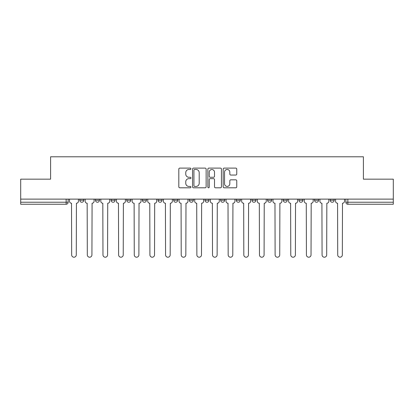 <?xml version="1.0" encoding="UTF-8"?>
<svg xmlns="http://www.w3.org/2000/svg" width="414" height="414" viewBox="0 0 414 414"><rect width="100%" height="100%" fill="white"/><g stroke="black" fill="none" stroke-linecap="round" stroke-linejoin="round"><path stroke-width="0.62" d="M190.947 168.798A0.688 0.688 0 0 0 190.259 168.11L179.795 168.11A0.983 0.983 0 0 0 178.812 169.093L178.812 186.817A0.983 0.983 0 0 0 179.795 187.806L190.259 187.806A0.688 0.688 0 0 0 190.947 187.112A0.688 0.688 0 0 0 190.259 186.424L188.903 186.424A3.152 3.152 0 0 1 185.757 183.273L185.757 181.798A3.152 3.152 0 0 1 188.903 178.646L190.259 178.646A0.688 0.688 0 0 0 190.947 177.958A0.688 0.688 0 0 0 190.259 177.27L188.903 177.27A3.152 3.152 0 0 1 185.757 174.118L185.757 172.638A3.152 3.152 0 0 1 188.903 169.486L190.259 169.486A0.688 0.688 0 0 0 190.947 168.798M236.296 199.124L236.296 200.226L240.306 200.226A2.008 2.008 0 0 1 238.298 202.234A2.008 2.008 0 0 1 236.296 200.226L236.296 199.124M220.646 199.124L220.646 200.226L224.657 200.226A2.008 2.008 0 0 1 222.649 202.234A2.008 2.008 0 0 1 220.646 200.226L220.646 199.124M142.39 200.226L142.39 199.124L142.39 200.226A2.008 2.008 0 0 0 144.398 202.234A2.008 2.008 0 0 1 142.39 200.226L146.406 200.226A2.008 2.008 0 0 1 144.398 202.234M111.092 199.124L111.092 200.226L115.102 200.226A2.008 2.008 0 0 1 113.1 202.234A2.008 2.008 0 0 1 111.092 200.226L111.092 199.124M95.443 200.226L95.443 199.124L95.443 200.226A2.008 2.008 0 0 0 97.445 202.234A2.008 2.008 0 0 1 95.443 200.226L99.453 200.226A2.008 2.008 0 0 1 97.445 202.234A2.008 2.008 0 0 0 99.453 200.226A2.008 2.008 0 0 1 97.445 202.234M79.788 200.226L79.788 199.124L79.788 200.226A2.008 2.008 0 0 0 81.796 202.234A2.008 2.008 0 0 1 79.788 200.226L83.804 200.226A2.008 2.008 0 0 1 81.796 202.234A2.008 2.008 0 0 0 83.804 200.226A2.008 2.008 0 0 1 81.796 202.234M235.778 175.05A0.983 0.983 0 0 0 236.761 174.066L236.761 169.093A0.983 0.983 0 0 0 235.778 168.11L224.16 168.11A0.983 0.983 0 0 0 223.172 169.093L223.172 186.817A0.983 0.983 0 0 0 224.16 187.806L235.778 187.806A0.983 0.983 0 0 0 236.761 186.817L236.761 180.814A0.983 0.983 0 0 0 235.778 179.826L230.805 179.826A0.983 0.983 0 0 0 229.822 180.814L229.822 183.79A2.634 2.634 0 0 1 227.188 186.424A2.634 2.634 0 0 1 224.554 183.79L224.554 172.12A2.634 2.634 0 0 1 227.188 169.486A2.634 2.634 0 0 1 229.822 172.12L229.822 174.066A0.983 0.983 0 0 0 230.805 175.05L235.778 175.05M20.7 199.124L20.7 179.158L50.596 179.158L50.596 156.787L363.404 156.787L363.404 179.158L393.3 179.158L393.3 199.124L20.7 199.124L20.7 202.234L68.155 202.234L68.155 199.124M206.136 169.093A0.983 0.983 0 0 0 205.153 168.11L193.535 168.11A0.983 0.983 0 0 0 192.551 169.093L192.551 186.817A0.983 0.983 0 0 0 193.535 187.806L205.153 187.806A0.983 0.983 0 0 0 206.136 186.817L206.136 169.093M208.847 168.11L220.465 168.11A0.983 0.983 0 0 1 221.449 169.093L221.449 186.817A0.983 0.983 0 0 1 220.465 187.806L215.492 187.806A0.983 0.983 0 0 1 214.509 186.817L214.509 179.629A0.983 0.983 0 0 0 213.526 178.646L210.224 178.646A0.983 0.983 0 0 0 209.241 179.629L209.241 187.112A0.688 0.688 0 0 1 208.552 187.806A0.688 0.688 0 0 1 207.864 187.112L207.864 169.093A0.983 0.983 0 0 1 208.847 168.11M345.845 199.124L345.845 202.234L393.3 202.234L393.3 204.242L347.853 204.242A2.008 2.008 0 0 1 345.845 202.234M393.3 199.124L393.3 202.234M68.155 202.234A2.008 2.008 0 0 1 66.147 204.242A2.008 2.008 0 0 0 68.155 202.234A2.008 2.008 0 0 1 66.147 204.242L20.7 204.242L20.7 202.234M334.212 199.124L334.212 200.226A2.008 2.008 0 0 1 332.204 202.234A2.008 2.008 0 0 1 330.196 200.226L334.212 200.226L334.212 199.124M330.196 199.124L330.196 200.226M318.557 199.124L318.557 200.226A2.008 2.008 0 0 1 316.555 202.234A2.008 2.008 0 0 1 314.547 200.226L318.557 200.226M314.547 199.124L314.547 200.226M302.908 199.124L302.908 200.226A2.008 2.008 0 0 1 300.9 202.234A2.008 2.008 0 0 1 298.898 200.226L302.908 200.226M298.898 199.124L298.898 200.226M287.259 199.124L287.259 200.226A2.008 2.008 0 0 1 285.251 202.234A2.008 2.008 0 0 1 283.243 200.226A2.008 2.008 0 0 0 285.251 202.234M283.243 199.124L283.243 200.226L287.259 200.226M271.61 199.124L271.61 200.226A2.008 2.008 0 0 1 269.602 202.234A2.008 2.008 0 0 1 267.594 200.226L271.61 200.226L271.61 199.124M267.594 199.124L267.594 200.226M255.956 199.124L255.956 200.226A2.008 2.008 0 0 1 253.953 202.234A2.008 2.008 0 0 1 251.945 200.226L255.956 200.226A2.008 2.008 0 0 1 253.953 202.234A2.008 2.008 0 0 0 255.956 200.226L255.956 199.124M251.945 199.124L251.945 200.226M240.306 199.124L240.306 200.226M224.657 199.124L224.657 200.226L224.657 199.124M209.008 199.124L209.008 200.226A2.008 2.008 0 0 1 207 202.234A2.008 2.008 0 0 1 204.992 200.226L209.008 200.226L209.008 199.124M204.992 199.124L204.992 200.226M193.354 199.124L193.354 200.226A2.008 2.008 0 0 1 191.351 202.234A2.008 2.008 0 0 1 189.343 200.226L193.354 200.226M189.343 199.124L189.343 200.226M177.704 199.124L177.704 200.226A2.008 2.008 0 0 1 175.702 202.234A2.008 2.008 0 0 1 173.694 200.226L177.704 200.226M173.694 199.124L173.694 200.226M162.055 199.124L162.055 200.226A2.008 2.008 0 0 1 160.047 202.234A2.008 2.008 0 0 1 158.044 200.226L162.055 200.226A2.008 2.008 0 0 1 160.047 202.234A2.008 2.008 0 0 0 162.055 200.226M158.044 199.124L158.044 200.226M146.406 199.124L146.406 200.226M130.757 199.124L130.757 200.226A2.008 2.008 0 0 1 128.749 202.234A2.008 2.008 0 0 1 126.741 200.226L130.757 200.226A2.008 2.008 0 0 1 128.749 202.234A2.008 2.008 0 0 0 130.757 200.226L130.757 199.124M126.741 199.124L126.741 200.226M115.102 199.124L115.102 200.226L115.102 199.124M99.453 199.124L99.453 200.226L99.453 199.124M83.804 199.124L83.804 200.226L83.804 199.124M194.616 169.486A0.688 0.688 0 0 0 193.928 170.175L193.928 185.736A0.688 0.688 0 0 0 194.616 186.424L196.045 186.424A3.152 3.152 0 0 0 199.196 183.273L199.196 172.638A3.152 3.152 0 0 0 196.045 169.486L194.616 169.486M214.509 172.172A2.634 2.634 0 0 0 211.875 169.538A2.634 2.634 0 0 0 209.241 172.172L209.241 176.281A0.983 0.983 0 0 0 210.224 177.27L213.526 177.27A0.983 0.983 0 0 0 214.509 176.281L214.509 172.172M69.505 201.23L69.505 199.124L69.505 201.23A2.008 2.008 0 0 0 71.513 203.238L71.663 254.905A2.308 2.308 0 0 0 73.971 257.213A2.308 2.308 0 0 0 76.279 254.905L76.43 203.238A2.008 2.008 0 0 0 78.437 201.23L78.437 199.124L78.437 201.23M71.513 203.238L71.663 254.905M76.279 254.905L76.43 203.238M85.16 201.23L85.16 199.124L85.16 201.23A2.008 2.008 0 0 0 87.163 203.238L87.313 254.905A2.308 2.308 0 0 0 89.621 257.213A2.308 2.308 0 0 0 91.929 254.905L92.079 203.238A2.008 2.008 0 0 0 94.087 201.23L94.087 199.124L94.087 201.23M100.809 201.23L100.809 199.124L100.809 201.23A2.008 2.008 0 0 0 102.817 203.238L102.967 254.905A2.308 2.308 0 0 0 105.27 257.213A2.308 2.308 0 0 0 107.578 254.905L107.728 203.238A2.008 2.008 0 0 0 109.736 201.23L109.736 199.124L109.736 201.23M87.163 203.238L87.313 254.905M91.929 254.905L92.079 203.238M102.817 203.238L102.967 254.905M107.578 254.905L107.728 203.238M116.458 201.23L116.458 199.124L116.458 201.23A2.008 2.008 0 0 0 118.466 203.238L118.616 254.905A2.308 2.308 0 0 0 120.924 257.213A2.308 2.308 0 0 0 123.232 254.905L123.382 203.238A2.008 2.008 0 0 0 125.385 201.23L125.385 199.124L125.385 201.23M132.107 201.23L132.107 199.124L132.107 201.23A2.008 2.008 0 0 0 134.115 203.238L134.265 254.905A2.308 2.308 0 0 0 136.573 257.213A2.308 2.308 0 0 0 138.881 254.905L139.032 203.238A2.008 2.008 0 0 0 141.039 201.23L141.039 199.124L141.039 201.23M147.762 201.23L147.762 199.124L147.762 201.23A2.008 2.008 0 0 0 149.764 203.238L149.915 254.905A2.308 2.308 0 0 0 152.223 257.213A2.308 2.308 0 0 0 154.531 254.905L154.681 203.238A2.008 2.008 0 0 0 156.689 201.23L156.689 199.124L156.689 201.23M118.466 203.238L118.616 254.905M123.232 254.905L123.382 203.238M134.115 203.238L134.265 254.905M138.881 254.905L139.032 203.238M149.764 203.238L149.915 254.905M154.531 254.905L154.681 203.238M163.411 201.23L163.411 199.124L163.411 201.23A2.008 2.008 0 0 0 165.414 203.238L165.569 254.905A2.308 2.308 0 0 0 167.872 257.213A2.308 2.308 0 0 0 170.18 254.905L170.33 203.238A2.008 2.008 0 0 0 172.338 201.23L172.338 199.124L172.338 201.23M165.414 203.238L165.569 254.905M170.18 254.905L170.33 203.238M179.06 201.23L179.06 199.124L179.06 201.23A2.008 2.008 0 0 0 181.068 203.238L181.218 254.905A2.308 2.308 0 0 0 183.526 257.213A2.308 2.308 0 0 0 185.834 254.905L185.984 203.238A2.008 2.008 0 0 0 187.987 201.23L187.987 199.124L187.987 201.23M181.068 203.238L181.218 254.905M185.834 254.905L185.984 203.238M194.709 201.23L194.709 199.124L194.709 201.23A2.008 2.008 0 0 0 196.717 203.238L196.867 254.905A2.308 2.308 0 0 0 199.175 257.213A2.308 2.308 0 0 0 201.483 254.905L201.634 203.238A2.008 2.008 0 0 0 203.641 201.23L203.641 199.124L203.641 201.23M196.717 203.238L196.867 254.905M201.483 254.905L201.634 203.238M210.359 201.23L210.359 199.124L210.359 201.23A2.008 2.008 0 0 0 212.366 203.238L212.517 254.905A2.308 2.308 0 0 0 214.825 257.213A2.308 2.308 0 0 0 217.133 254.905L217.283 203.238A2.008 2.008 0 0 0 219.291 201.23L219.291 199.124L219.291 201.23M212.366 203.238L212.517 254.905M217.133 254.905L217.283 203.238M226.013 201.23L226.013 199.124L226.013 201.23A2.008 2.008 0 0 0 228.016 203.238L228.166 254.905A2.308 2.308 0 0 0 230.474 257.213A2.308 2.308 0 0 0 232.782 254.905L232.932 203.238A2.008 2.008 0 0 0 234.94 201.23L234.94 199.124L234.94 201.23M228.016 203.238L228.166 254.905M232.782 254.905L232.932 203.238M241.662 201.23L241.662 199.124L241.662 201.23A2.008 2.008 0 0 0 243.67 203.238L243.82 254.905A2.308 2.308 0 0 0 246.128 257.213A2.308 2.308 0 0 0 248.431 254.905L248.586 203.238A2.008 2.008 0 0 0 250.589 201.23L250.589 199.124L250.589 201.23M243.67 203.238L243.82 254.905M248.431 254.905L248.586 203.238M257.311 201.23L257.311 199.124L257.311 201.23A2.008 2.008 0 0 0 259.319 203.238L259.469 254.905A2.308 2.308 0 0 0 261.777 257.213A2.308 2.308 0 0 0 264.085 254.905L264.236 203.238A2.008 2.008 0 0 0 266.238 201.23L266.238 199.124L266.238 201.23M259.319 203.238L259.469 254.905M264.085 254.905L264.236 203.238M272.961 201.23L272.961 199.124L272.961 201.23A2.008 2.008 0 0 0 274.968 203.238L275.119 254.905A2.308 2.308 0 0 0 277.427 257.213A2.308 2.308 0 0 0 279.735 254.905L279.885 203.238A2.008 2.008 0 0 0 281.893 201.23L281.893 199.124L281.893 201.23M274.968 203.238L275.119 254.905M279.735 254.905L279.885 203.238M288.615 201.23L288.615 199.124L288.615 201.23A2.008 2.008 0 0 0 290.618 203.238L290.768 254.905A2.308 2.308 0 0 0 293.076 257.213A2.308 2.308 0 0 0 295.384 254.905L295.534 203.238A2.008 2.008 0 0 0 297.542 201.23L297.542 199.124L297.542 201.23M290.618 203.238L290.768 254.905M295.384 254.905L295.534 203.238M304.264 201.23L304.264 199.124L304.264 201.23A2.008 2.008 0 0 0 306.272 203.238L306.422 254.905A2.308 2.308 0 0 0 308.73 257.213A2.308 2.308 0 0 0 311.033 254.905L311.183 203.238A2.008 2.008 0 0 0 313.191 201.23L313.191 199.124L313.191 201.23M306.272 203.238L306.422 254.905M311.033 254.905L311.183 203.238M319.913 201.23L319.913 199.124L319.913 201.23A2.008 2.008 0 0 0 321.921 203.238L322.071 254.905A2.308 2.308 0 0 0 324.379 257.213A2.308 2.308 0 0 0 326.687 254.905L326.837 203.238A2.008 2.008 0 0 0 328.84 201.23L328.84 199.124L328.84 201.23M321.921 203.238L322.071 254.905M326.687 254.905L326.837 203.238M335.563 201.23L335.563 199.124L335.563 201.23A2.008 2.008 0 0 0 337.57 203.238L337.72 254.905A2.308 2.308 0 0 0 340.029 257.213A2.308 2.308 0 0 0 342.337 254.905L342.487 203.238A2.008 2.008 0 0 0 344.495 201.23L344.495 199.124L344.495 201.23M337.57 203.238L337.72 254.905M342.337 254.905L342.487 203.238M66.147 199.124L66.147 204.242M347.853 199.124L347.853 204.242"/></g></svg>
